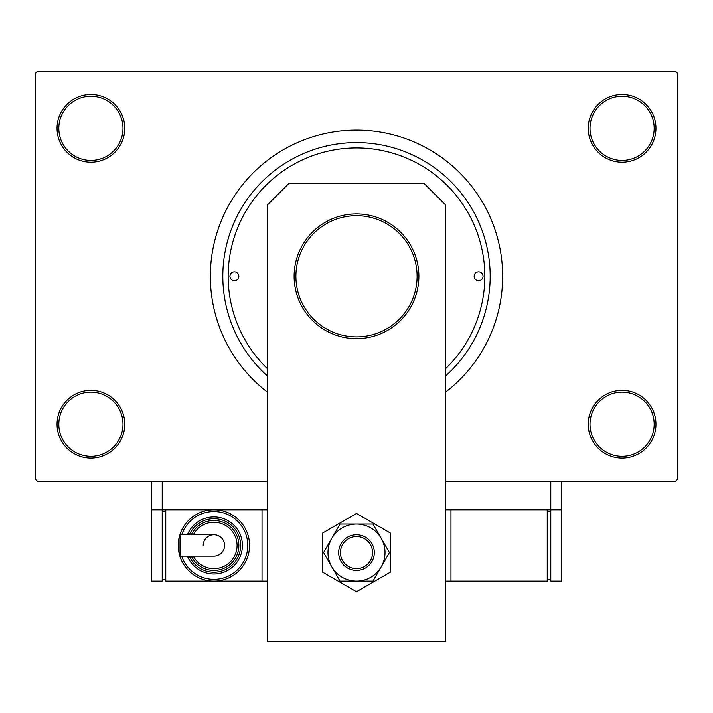<?xml version="1.0" encoding="UTF-8"?>
<svg xmlns="http://www.w3.org/2000/svg" width="713" height="713" viewBox="0 0 713 713"><rect width="100%" height="100%" fill="white"/><g stroke="black" fill="none" stroke-linecap="round" stroke-linejoin="round"><path stroke-width="1.07" d="M588.225 424.235A33.867 33.867 0 0 1 622.092 390.368A33.867 33.867 0 0 1 655.96 424.235A33.867 33.867 0 0 1 622.092 458.103A33.867 33.867 0 0 1 588.225 424.235M654.178 424.235A32.085 32.085 0 0 0 622.092 392.15A32.085 32.085 0 0 0 590.007 424.235A32.085 32.085 0 0 0 622.092 456.32A32.085 32.085 0 0 0 654.178 424.235M57.04 424.235A33.867 33.867 0 0 1 90.907 390.368A33.867 33.867 0 0 1 124.775 424.235A33.867 33.867 0 0 1 90.907 458.103A33.867 33.867 0 0 1 57.04 424.235M122.992 424.235A32.085 32.085 0 0 0 90.907 392.15A32.085 32.085 0 0 0 58.822 424.235A32.085 32.085 0 0 0 90.907 456.32A32.085 32.085 0 0 0 122.992 424.235M57.04 128.34A33.867 33.867 0 0 1 90.907 94.472A33.867 33.867 0 0 1 124.775 128.34A33.867 33.867 0 0 1 90.907 162.208A33.867 33.867 0 0 1 57.04 128.34M122.992 128.34A32.085 32.085 0 0 0 90.907 96.255A32.085 32.085 0 0 0 58.822 128.34A32.085 32.085 0 0 0 90.907 160.425A32.085 32.085 0 0 0 122.992 128.34M588.225 128.34A33.867 33.867 0 0 1 622.092 94.472A33.867 33.867 0 0 1 655.96 128.34A33.867 33.867 0 0 1 622.092 162.208A33.867 33.867 0 0 1 588.225 128.34M654.178 128.34A32.085 32.085 0 0 0 622.092 96.255A32.085 32.085 0 0 0 590.007 128.34A32.085 32.085 0 0 0 622.092 160.425A32.085 32.085 0 0 0 654.178 128.34M267.375 375.929A133.688 133.688 0 0 1 356.5 142.6A133.688 133.688 0 0 1 445.625 375.929M445.625 392.132A146.165 146.165 0 0 0 356.5 130.123A146.165 146.165 0 0 0 267.375 392.132M267.375 509.795L162.208 509.795L162.208 481.275L267.375 481.275L37.432 481.275L35.65 479.493L35.65 73.082L37.432 71.3L675.567 71.3L677.35 73.082L677.35 479.493L675.567 481.275L445.625 481.275L550.793 481.275L550.793 509.795L445.625 509.795M483.058 276.288A4.456 4.456 0 0 0 478.601 271.831A4.456 4.456 0 0 0 474.145 276.288A4.456 4.456 0 0 0 478.601 280.744A4.456 4.456 0 0 0 483.058 276.288M238.855 276.288A4.456 4.456 0 0 0 234.399 271.831A4.456 4.456 0 0 0 229.942 276.288A4.456 4.456 0 0 0 234.399 280.744A4.456 4.456 0 0 0 238.855 276.288M445.625 368.63A128.34 128.34 0 0 0 356.5 147.947A128.34 128.34 0 0 0 267.375 368.63M418.887 276.288A62.387 62.387 0 0 1 356.5 338.675A62.387 62.387 0 0 1 294.113 276.288A62.387 62.387 0 0 1 356.5 213.9A62.387 62.387 0 0 1 418.887 276.288A62.387 62.387 0 0 0 356.5 213.9A62.387 62.387 0 0 0 294.113 276.288M288.765 183.597L424.235 183.597L445.625 204.987L445.625 641.7L267.375 641.7L267.375 204.987L288.765 183.597M322.632 533.021L322.632 572.129L356.5 591.683L390.368 572.129L390.368 533.021L356.5 513.467L322.632 533.021M327.98 552.575A28.52 28.52 0 0 0 331.803 566.835L340.03 581.095L372.97 581.095L389.432 552.575L372.97 524.055L340.03 524.055L323.568 552.575L331.803 566.835A28.52 28.52 0 0 0 381.197 566.835A28.52 28.52 0 0 0 356.5 524.055A28.52 28.52 0 0 0 327.98 552.575M561.487 481.275L561.487 509.795L550.793 509.795L550.793 581.095L561.487 581.095L561.487 509.795M151.512 509.795L151.512 581.095L162.208 581.095L162.208 509.795L151.512 509.795L151.512 481.275M450.972 509.795L450.972 581.095L547.227 581.095L547.227 509.795M450.972 581.095L445.625 581.095M550.793 579.312L547.227 579.312M550.793 511.577L547.227 511.577M350.377 537.745A16.043 16.043 0 0 0 341.67 558.698A16.043 16.043 0 0 0 362.623 567.405A16.043 16.043 0 0 0 371.33 546.452A16.043 16.043 0 0 0 350.377 537.745M363.309 569.045A17.825 17.825 0 0 1 340.03 559.384A17.825 17.825 0 0 1 349.691 536.105A17.825 17.825 0 0 1 372.97 545.766A17.825 17.825 0 0 1 363.309 569.045M224.595 545.445A10.695 10.695 0 0 1 213.9 556.14A10.695 10.695 0 0 0 224.595 545.445A10.695 10.695 0 0 0 213.9 534.75A10.695 10.695 0 0 1 224.595 545.445A10.695 10.695 0 0 0 213.9 534.75A10.695 10.695 0 0 0 203.205 545.445M213.9 534.75L180.006 534.75L180.006 556.14L213.9 556.14M249.55 545.445A35.65 35.65 0 0 1 213.9 581.095A35.65 35.65 0 0 1 178.25 545.445A35.65 35.65 0 0 1 213.9 509.795A35.65 35.65 0 0 1 249.55 545.445A35.65 35.65 0 0 0 213.9 509.795A35.65 35.65 0 0 0 178.25 545.445M242.42 545.445A28.52 28.52 0 0 0 187.466 534.75A28.52 28.52 0 0 1 242.42 545.445A28.52 28.52 0 0 1 187.466 556.14M238.855 545.445A24.955 24.955 0 0 0 191.351 534.75A24.955 24.955 0 0 1 238.855 545.445A24.955 24.955 0 0 1 191.351 556.14M267.375 581.095L165.773 581.095L165.773 509.795M262.027 581.095L262.027 509.795M162.208 579.312L165.773 579.312M162.208 511.577L165.773 511.577M295.895 276.288A60.605 60.605 0 0 0 356.5 336.892A60.605 60.605 0 0 0 417.105 276.288A60.605 60.605 0 0 0 356.5 215.683A60.605 60.605 0 0 0 295.895 276.288M181.762 556.14A33.867 33.867 0 0 0 247.767 545.445A33.867 33.867 0 0 0 181.762 534.75M189.391 556.14A26.738 26.738 0 0 0 240.637 545.445A26.738 26.738 0 0 0 189.391 534.75M193.339 556.14A23.172 23.172 0 0 0 237.072 545.445A23.172 23.172 0 0 0 193.339 534.75"/></g></svg>
